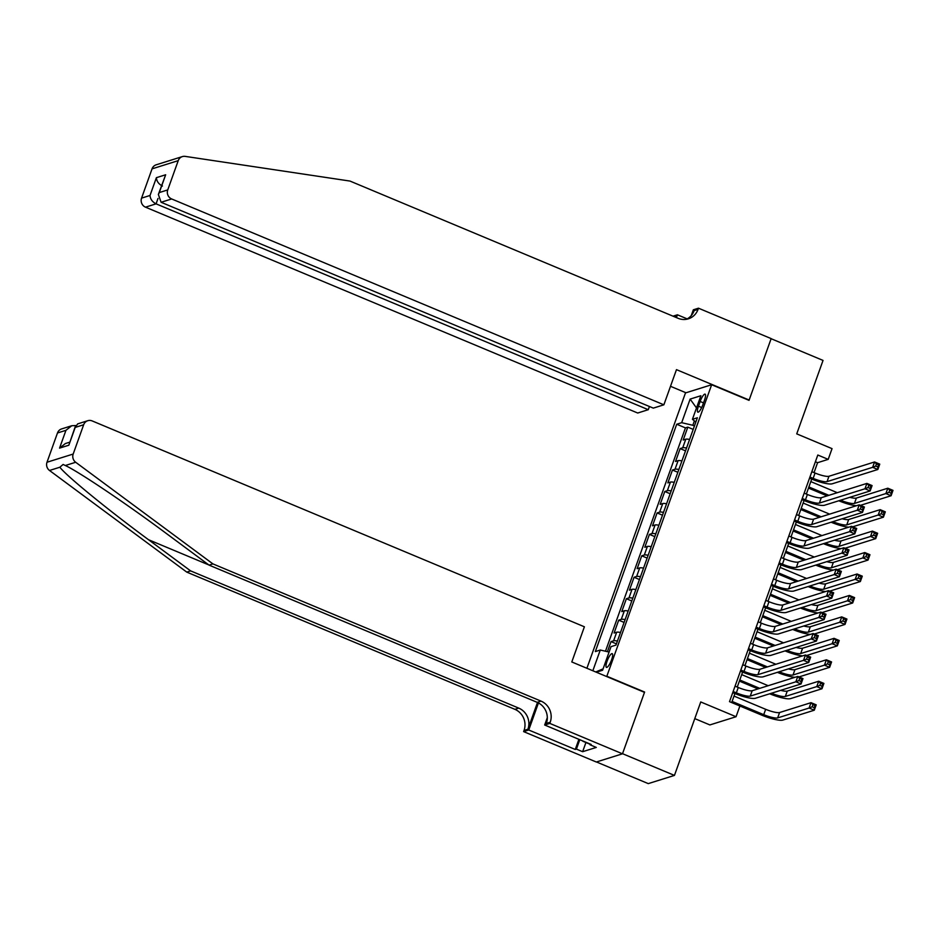 <?xml version="1.0" encoding="UTF-8"?>
<svg xmlns="http://www.w3.org/2000/svg" width="940" height="940" viewBox="0 0 940 940"><rect width="100%" height="100%" fill="white"/><g stroke="black" fill="none" stroke-linecap="round" stroke-linejoin="round"><path stroke-width="1.41" d="M611.599 659.798A7.438 1.857 -67.3 0 0 612.198 653.652A7.438 1.857 -67.3 0 0 607.064 661.22A7.438 1.857 -67.3 0 0 606.465 667.377A7.438 1.857 -67.3 0 0 611.599 659.798M694.777 718.618L709.876 724.928L736.055 716.727L739.898 705.999L729.511 701.651L817.812 455.019L828.199 459.366L832.041 448.639L796.732 433.869L823.041 360.42L771.117 338.706L749.039 400.358L711.65 384.73L606.711 676.565M596.477 761.964L648.271 783.619L674.45 775.406L622.527 753.692L644.605 692.04L607.216 676.4M711.65 384.73L685.483 392.932L586.901 668.269M689.607 439.462A9.294 1.845 -160.3 0 0 685.789 439.203L683.204 440.014L687.81 427.148L693.215 429.404M686.541 448.039A9.294 1.845 -160.3 0 0 682.722 447.781L680.137 448.591L685.53 450.848M680.137 448.591L675.531 461.458L678.104 460.647A9.294 1.845 -160.3 0 1 681.935 460.906M674.25 482.349A9.294 1.845 -160.3 0 0 670.432 482.103L667.846 482.902L672.452 470.035L677.857 472.291M666.577 503.793A9.294 1.845 -160.3 0 0 662.747 503.546L660.174 504.357L664.78 491.491L670.173 493.747M658.893 525.249A9.294 1.845 -160.3 0 0 655.074 524.99L652.489 525.801L657.095 512.935L662.489 515.191M651.22 546.692A9.294 1.845 -160.3 0 0 647.39 546.434L644.817 547.245L649.423 534.378L654.816 536.634M643.536 568.136A9.294 1.845 -160.3 0 0 639.717 567.889L637.132 568.688L641.738 555.822L647.131 558.078M635.851 589.58A9.294 1.845 -160.3 0 0 632.033 589.333L629.448 590.144L634.065 577.278L639.459 579.534M628.178 611.035A9.294 1.845 -160.3 0 0 624.36 610.777L621.775 611.587L626.381 598.721L631.774 600.977M620.494 632.479A9.294 1.845 -160.3 0 0 616.675 632.221L614.09 633.031L618.696 620.165L624.101 622.421M700.136 401.474L698.443 406.197A7.203 1.798 -67.3 0 0 697.856 412.155A7.203 1.798 -67.3 0 0 702.826 404.823L704.518 400.099A7.203 1.798 -67.3 0 0 705.106 394.142A7.203 1.798 -67.3 0 0 700.136 401.474L703.519 402.896M596.312 672.206L602.587 670.243L611.024 646.65L615.982 645.099L697.374 417.76L692.428 419.311L695.847 422.037M592.846 670.761L600.272 650.022L595.326 651.573L676.718 424.245L681.676 422.683L690.125 399.101L700.876 395.728L692.428 419.311M687.81 427.148L685.448 427.888L605.477 651.232M617.427 641.057A9.294 1.845 19.7 0 0 613.609 640.798L611.024 641.609L607.416 651.678M618.696 620.165L621.281 619.354A9.294 1.845 19.7 0 1 625.112 619.613M626.381 598.721L628.966 597.911A9.294 1.845 19.7 0 1 632.784 598.169M634.065 577.278L636.639 576.467A9.294 1.845 19.7 0 1 640.469 576.714M641.738 555.822L644.323 555.011A9.294 1.845 19.7 0 1 648.142 555.27M649.423 534.378L651.996 533.567A9.294 1.845 19.7 0 1 655.826 533.826M657.095 512.935L659.68 512.124A9.294 1.845 19.7 0 1 663.499 512.382M664.78 491.491L667.353 490.68A9.294 1.845 19.7 0 1 671.184 490.927M672.452 470.035L675.038 469.224A9.294 1.845 19.7 0 1 678.856 469.483M694.39 420.873L692.815 425.28L681.676 422.683M694.448 425.961L692.815 425.28M736.055 716.727L700.746 701.957L674.45 775.406M814.04 472.609L817.589 462.691L828.199 459.366M732.107 701.44L763.727 714.67A11.621 2.315 -160.3 0 0 777.65 717.902L809.093 708.032L811.02 702.673L816.214 704.847L814.287 710.205L782.844 720.075A17.437 3.466 19.7 0 1 761.964 715.223L731.696 702.568L734.927 693.556M737.254 687.07L742.6 672.112M744.927 665.626L750.284 650.668M752.611 644.182L757.969 629.212M760.284 622.727L765.642 607.769M767.968 601.283L773.326 586.325M775.641 579.839L780.999 564.881M783.326 558.395L788.684 543.426M790.998 536.94L796.356 521.982M798.683 515.496L804.041 500.538M806.356 494.052L811.714 479.095M815.403 461.775L817.589 462.691M685.448 427.888L676.718 424.245M611.024 641.609L616.417 643.865M600.272 650.022L609.085 652.066M696.505 407.937L690.125 399.101M595.737 671.971L603.069 668.869M809.928 477.05L813.135 478.389A11.621 2.315 -160.3 0 0 827.059 481.621L872.649 467.321L874.564 461.963L879.758 464.137L877.843 469.495L832.252 483.795A17.437 3.466 19.7 0 1 811.361 478.942L809.528 478.178M811.855 471.692L815.05 473.031A11.621 2.315 -160.3 0 0 828.974 476.263L874.564 461.963L876.468 463.937L875.704 466.076L877.784 466.945L878.548 464.806L876.468 463.937M877.784 466.945L877.843 469.495L872.649 467.321L875.704 466.076M878.548 464.806L879.758 464.137M827.118 495.885L808.494 488.095M810.82 481.609L837.305 492.689M808.894 486.967L828.88 495.333M849.795 497.331A11.621 2.315 -160.3 0 0 856.364 498.071L887.807 488.213L893 490.375L891.085 495.744L860.417 505.356M840.572 500.221A11.621 2.315 -160.3 0 0 854.437 503.429L885.891 493.571L887.807 488.213L889.71 490.175L888.946 492.325L891.014 493.195L891.79 491.044L889.71 490.175M856.387 505.744A17.437 3.466 19.7 0 1 838.809 500.773M891.014 493.195L891.085 495.744L885.891 493.571L888.946 492.325M891.79 491.044L893 490.375M590.238 744.339L582.882 741.261M168.765 160.858L182.372 156.592A6.968 6.604 72.6 0 0 178.224 160.646L152.045 168.859A6.968 6.604 -107.4 0 1 156.193 164.805L168.765 160.858M663.875 404.811L171.667 198.963L161.093 202.276L653.3 408.125L663.875 404.811L676.471 369.643L749.157 400.041L771.153 338.6L698.467 308.191L693.332 309.801L691.276 315.57M182.372 156.592A6.968 6.604 72.6 0 1 185.204 156.381L349.997 181.067L678.128 318.308A16.274 15.416 72.6 0 0 688.374 318.825A16.274 15.416 72.6 0 0 698.044 309.377L698.467 308.191M649.423 406.503L648.271 409.699L637.696 413.024L145.488 207.164A6.968 6.604 -107.4 0 1 141.564 198.129L150.024 195.473L156.393 177.672L165.663 174.77L159.295 192.571L167.743 189.915L178.224 160.646M141.564 198.129L152.045 168.859M673.028 316.169L677.423 314.794L676.424 317.591M687.199 318.883L677.423 314.794M685.989 392.779L670.502 386.305M648.271 409.699L156.075 203.851L145.488 207.164M675.743 316.369L675.449 317.18A16.274 15.416 72.6 0 0 675.743 316.369L674.462 316.768M167.743 189.915A6.968 6.604 72.6 0 0 171.667 198.963M686.4 319.295A16.274 15.416 72.6 0 0 694.167 310.588L698.044 309.377M150.024 195.473C150.306 199.127 152.327 201.912 156.075 203.851L158.002 198.458M156.393 177.672C156.686 181.326 158.696 184.111 162.444 186.05M165.663 174.77L158.367 194.463L161.093 202.276M159.295 192.571L158.367 194.463M212.922 563.894L209.056 565.116L166.968 533.944C126.935 504.099 78.937 471.786 65.33 465.512L63.109 464.442L59.855 467.227C66.247 475.769 108.123 509.997 148.543 539.725L190.62 570.886L518.763 708.125A16.274 15.416 -107.4 0 1 527.916 729.217L524.05 730.427L523.627 731.614L596.312 762.011L622.491 753.809L644.488 692.357L571.802 661.96L584.398 626.792L92.191 420.932A6.968 6.604 72.6 0 0 83.66 424.762L73.179 454.044A6.968 6.604 72.6 0 0 75.682 462.269L212.922 563.894L541.064 701.134A16.274 15.416 -107.4 0 1 550.217 722.226L549.794 723.4L622.491 753.809M190.62 570.886L186.755 572.107L514.885 709.336A16.274 15.416 -107.4 0 1 524.05 730.427M550.217 722.226L546.351 723.436A16.274 15.416 -107.4 0 0 537.187 702.345L209.056 565.116M83.66 424.762L75.2 427.418L68.832 445.219L59.561 448.122L65.941 430.32L57.481 432.976L47 462.245L73.179 454.044M59.855 467.227L49.503 470.47L186.755 572.107M549.794 723.4L544.671 725.01L591.189 744.468L590.062 744.821L590.32 744.104M585.926 742.53L582.636 751.706L596.289 747.429L590.062 744.821M582.636 751.706L576.408 749.11L575.268 749.462L528.75 730.004L523.627 731.614M544.671 725.01L547.315 717.643M537.492 702.474L527.916 729.217M538.444 702.944L528.75 730.004M49.503 470.47A6.968 6.604 -107.4 0 1 47 462.245M57.481 432.976A6.968 6.604 -107.4 0 1 61.629 428.922L71.734 425.75L75.682 425.526M575.268 749.462L578.899 739.334M579.78 739.698L576.408 749.11M75.2 427.418L77.691 423.881L87.796 420.709M68.832 445.219L75.459 426.031M59.561 448.122L65.365 443.551L69.666 442.2M65.941 430.32L71.734 425.75M802.255 498.494L805.451 499.833A11.621 2.315 -160.3 0 0 819.375 503.065L864.976 488.777L866.891 483.407L872.085 485.581L870.158 490.939L824.568 505.238A17.437 3.466 19.7 0 1 803.688 500.386L801.843 499.622M804.17 493.136L807.378 494.475A11.621 2.315 -160.3 0 0 821.302 497.707L866.891 483.407L868.795 485.381L868.019 487.531L870.099 488.389L870.875 486.25L868.795 485.381M870.099 488.389L870.158 490.939L864.976 488.777L868.019 487.531M870.875 486.25L872.085 485.581M794.57 519.938L797.778 521.277A11.621 2.315 -160.3 0 0 811.702 524.52L857.292 510.22L859.207 504.851L864.4 507.024L862.485 512.394L816.884 526.682A17.437 3.466 19.7 0 1 796.004 521.841L794.171 521.066M796.486 514.58L799.693 515.919A11.621 2.315 -160.3 0 0 813.617 519.15L859.207 504.851L861.111 506.825L860.347 508.975L862.427 509.844L863.19 507.694L861.111 506.825M862.427 509.844L862.485 512.394L857.292 510.22L860.347 508.975M863.19 507.694L864.4 507.024M786.898 541.393L790.093 542.732A11.621 2.315 -160.3 0 0 804.017 545.964L849.607 531.664L851.534 526.306L856.728 528.48L854.801 533.838L809.211 548.138A17.437 3.466 19.7 0 1 788.331 543.285L786.486 542.509M788.813 536.023L792.02 537.363A11.621 2.315 -160.3 0 0 805.933 540.606L851.534 526.306L853.438 528.268L852.662 530.418L854.742 531.288L855.506 529.138L853.438 528.268M854.742 531.288L854.801 533.838L849.607 531.664L852.662 530.418M855.506 529.138L856.728 528.48M779.213 562.837L782.421 564.176A11.621 2.315 -160.3 0 0 796.345 567.408L841.934 553.108L843.85 547.75L849.043 549.923L847.128 555.282L801.526 569.581A17.437 3.466 19.7 0 1 780.647 564.729L778.814 563.965M781.128 557.479L784.336 558.818A11.621 2.315 -160.3 0 0 798.26 562.049L843.85 547.75L845.753 549.724L844.99 551.862L847.069 552.732L847.833 550.593L845.753 549.724M847.069 552.732L847.128 555.282L841.934 553.108L844.99 551.862M847.833 550.593L849.043 549.923M819.433 517.329L800.809 509.539M803.136 503.053L829.62 514.133M801.221 508.423L821.196 516.777M842.111 518.774A11.621 2.315 -160.3 0 0 848.679 519.514L880.134 509.656L885.316 511.83L883.4 517.188L852.733 526.799M832.899 521.665A11.621 2.315 -160.3 0 0 846.764 524.873L878.207 515.014L880.134 509.656L882.025 511.63L881.262 513.769L883.341 514.638L884.105 512.5L882.025 511.63M848.714 527.187A17.437 3.466 19.7 0 1 831.125 522.217M883.341 514.638L883.4 517.188L878.207 515.014L881.262 513.769M884.105 512.5L885.316 511.83M811.749 538.773L793.137 530.994M795.452 524.496L821.948 535.577M793.536 529.866L813.523 538.221M834.438 540.218A11.621 2.315 -160.3 0 0 841.006 540.958L872.449 531.1L877.643 533.274L875.727 538.632L845.06 548.255M825.214 543.109A11.621 2.315 -160.3 0 0 839.079 546.328L870.534 536.458L872.449 531.1L874.353 533.074L873.589 535.212L875.657 536.082L876.433 533.944L874.353 533.074M841.03 548.631A17.437 3.466 19.7 0 1 823.452 543.673M875.657 536.082L875.727 538.632L870.534 536.458L873.589 535.212M876.433 533.944L877.643 533.274M804.076 560.228L785.452 552.438M787.779 545.952L814.263 557.032M785.864 551.31L805.839 559.664M826.754 561.673A11.621 2.315 -160.3 0 0 833.322 562.414L864.777 552.544L869.958 554.718L868.043 560.076L837.375 569.699M817.542 564.564A11.621 2.315 -160.3 0 0 831.407 567.772L862.85 557.913L864.777 552.544L866.668 554.518L865.905 556.668L867.984 557.538L868.748 555.387L866.668 554.518M833.357 570.087A17.437 3.466 19.7 0 1 815.767 565.116M867.984 557.538L868.043 560.076L862.85 557.913L865.905 556.668M868.748 555.387L869.958 554.718M796.391 581.672L777.78 573.882M780.094 567.396L806.591 578.476M778.179 572.754L798.166 581.12M819.081 583.117A11.621 2.315 -160.3 0 0 825.649 583.857L857.092 573.999L862.286 576.161L860.359 581.531L829.691 591.143M809.857 586.008A11.621 2.315 -160.3 0 0 823.722 589.216L855.177 579.357L857.092 573.999L858.995 575.962L858.22 578.112L860.3 578.981L861.075 576.831L858.995 575.962M825.673 591.53A17.437 3.466 19.7 0 1 808.095 586.56M860.3 578.981L860.359 581.531L855.177 579.357L858.22 578.112M861.075 576.831L862.286 576.161M771.529 584.28L774.736 585.62A11.621 2.315 -160.3 0 0 788.66 588.851L834.25 574.563L836.177 569.194L841.37 571.367L839.443 576.725L793.854 591.025A17.437 3.466 19.7 0 1 772.974 586.172L771.129 585.409M773.456 578.923L776.663 580.262A11.621 2.315 -160.3 0 0 790.575 583.493L836.177 569.194L838.081 571.168L837.305 573.318L839.385 574.176L840.149 572.037L838.081 571.168M839.385 574.176L839.443 576.725L834.25 574.563L837.305 573.318M840.149 572.037L841.37 571.367M788.719 603.116L770.095 595.326M772.422 588.84L798.906 599.92M770.495 594.209L790.481 602.564M811.396 604.561A11.621 2.315 -160.3 0 0 817.965 605.301L849.408 595.443L854.601 597.617L852.686 602.975L822.018 612.586M802.184 607.452A11.621 2.315 -160.3 0 0 816.049 610.659L847.492 600.801L849.408 595.443L851.311 597.417L850.547 599.556L852.627 600.425L853.391 598.287L851.311 597.417M818 612.974A17.437 3.466 19.7 0 1 800.41 608.004M852.627 600.425L852.686 602.975L847.492 600.801L850.547 599.556M853.391 598.287L854.601 597.617M763.856 605.724L767.064 607.064A11.621 2.315 -160.3 0 0 780.976 610.307L826.577 596.007L828.493 590.637L833.686 592.811L831.771 598.181L786.169 612.469A17.437 3.466 19.7 0 1 765.289 607.628L763.456 606.852M765.771 600.366L768.979 601.706A11.621 2.315 -160.3 0 0 782.903 604.937L828.493 590.637L830.396 592.611L829.632 594.762L831.7 595.631L832.476 593.481L830.396 592.611M831.7 595.631L831.771 598.181L826.577 596.007L829.632 594.762M832.476 593.481L833.686 592.811M781.034 624.559L762.422 616.781M764.737 610.283L791.233 621.364M762.822 615.653L782.809 624.007M803.724 626.005A11.621 2.315 -160.3 0 0 810.292 626.745L841.735 616.887L846.928 619.061L845.001 624.418L814.334 634.042M794.5 628.895A11.621 2.315 -160.3 0 0 808.365 632.115L839.82 622.245L841.735 616.887L843.638 618.861L842.863 620.999L844.943 621.869L845.706 619.73L843.638 618.861M810.315 634.418A17.437 3.466 19.7 0 1 792.737 629.459M844.943 621.869L845.001 624.418L839.82 622.245L842.863 620.999M845.706 619.73L846.928 619.061M756.171 627.18L759.379 628.519A11.621 2.315 -160.3 0 0 773.303 631.75L818.893 617.451L820.82 612.093L826.013 614.266L824.086 619.625L778.496 633.924A17.437 3.466 19.7 0 1 757.616 629.072L755.772 628.296M758.098 621.81L761.306 623.15A11.621 2.315 -160.3 0 0 775.218 626.393L820.82 612.093L822.723 614.067L821.948 616.205L824.028 617.075L824.791 614.925L822.723 614.067M824.028 617.075L824.086 619.625L818.893 617.451L821.948 616.205M824.791 614.925L826.013 614.266M773.361 646.015L754.738 638.225M757.064 631.739L783.549 642.819M755.137 637.097L775.124 645.451M796.039 647.46A11.621 2.315 -160.3 0 0 802.607 648.201L834.05 638.331L839.244 640.504L837.329 645.862L806.661 655.486M786.827 650.351A11.621 2.315 -160.3 0 0 800.692 653.559L832.135 643.7L834.05 638.331L835.954 640.305L835.19 642.455L837.27 643.324L838.034 641.174L835.954 640.305M802.643 655.873A17.437 3.466 19.7 0 1 785.053 650.903M837.27 643.324L837.329 645.862L832.135 643.7L835.19 642.455M838.034 641.174L839.244 640.504M748.499 648.624L751.706 649.963A11.621 2.315 -160.3 0 0 765.618 653.194L811.22 638.894L813.135 633.536L818.329 635.71L816.414 641.068L770.812 655.368A17.437 3.466 19.7 0 1 749.932 650.515L748.099 649.752M750.414 643.266L753.621 644.605A11.621 2.315 -160.3 0 0 767.545 647.836L813.135 633.536L815.039 635.511L814.275 637.649L816.343 638.519L817.118 636.38L815.039 635.511M816.343 638.519L816.414 641.068L811.22 638.894L814.275 637.649M817.118 636.38L818.329 635.71M765.677 667.459L747.065 659.668M749.38 653.183L775.876 664.263M747.465 658.541L767.451 666.907M788.366 668.904A11.621 2.315 -160.3 0 0 794.934 669.644L826.377 659.786L831.571 661.948L829.644 667.318L798.977 676.929M779.143 671.795A11.621 2.315 -160.3 0 0 793.008 675.002L824.451 665.144L826.377 659.786L828.281 661.748L827.505 663.899L829.585 664.768L830.349 662.618L828.281 661.748M794.958 677.317A17.437 3.466 19.7 0 1 777.38 672.347M829.585 664.768L829.644 667.318L824.451 665.144L827.505 663.899M830.349 662.618L831.571 661.948M740.814 670.067L744.022 671.407A11.621 2.315 -160.3 0 0 757.945 674.638L803.536 660.35L805.462 654.98L810.656 657.154L808.729 662.512L763.139 676.812A17.437 3.466 19.7 0 1 742.259 671.959L740.414 671.195M742.741 664.709L745.937 666.049A11.621 2.315 -160.3 0 0 759.861 669.28L805.462 654.98L807.354 656.954L806.591 659.105L808.67 659.962L809.434 657.824L807.354 656.954M808.67 659.962L808.729 662.512L803.536 660.35L806.591 659.105M809.434 657.824L810.656 657.154M758.004 688.902L739.38 681.112M741.707 674.626L768.192 685.707M739.78 679.996L759.767 688.35M780.682 690.348A11.621 2.315 -160.3 0 0 787.25 691.088L818.693 681.23L823.886 683.404L821.971 688.761L790.528 698.62A17.437 3.466 19.7 0 1 769.695 693.791M771.47 693.238A11.621 2.315 -160.3 0 0 785.335 696.446L816.778 686.588L818.693 681.23L820.596 683.204L819.833 685.342L821.913 686.212L822.676 684.073L820.596 683.204M821.913 686.212L821.971 688.761L816.778 686.588L819.833 685.342M822.676 684.073L823.886 683.404M733.141 691.511L736.349 692.851A11.621 2.315 -160.3 0 0 750.261 696.093L795.863 681.794L797.778 676.424L802.971 678.598L801.056 683.968L755.455 698.255A17.437 3.466 19.7 0 1 734.575 693.414L732.73 692.639M735.057 686.153L738.264 687.493A11.621 2.315 -160.3 0 0 752.188 690.724L797.778 676.424L799.682 678.398L798.918 680.548L800.986 681.418L801.761 679.268L799.682 678.398M800.986 681.418L801.056 683.968L795.863 681.794L798.918 680.548M801.761 679.268L802.971 678.598M734.023 696.082L765.654 709.3A11.621 2.315 -160.3 0 0 779.577 712.532L811.02 702.673L812.924 704.648L812.148 706.786L814.228 707.655L814.992 705.517L812.924 704.648M814.228 707.655L814.287 710.205L809.093 708.032L812.148 706.786M814.992 705.517L816.214 704.847M682.722 447.781L685.789 439.203M613.609 640.798L616.675 632.221M621.281 619.354L624.36 610.777M628.966 597.911L632.033 589.333M636.639 576.467L639.717 567.889M644.323 555.011L647.39 546.434M651.996 533.567L655.074 524.99M659.68 512.124L662.747 503.546M667.353 490.68L670.432 482.103M675.038 469.224L678.104 460.647M701.687 407.549L698.443 406.197M815.05 473.031L813.135 478.389M828.974 476.263L827.059 481.621M856.364 498.071L854.437 503.429M148.543 539.725L208.821 564.94M518.763 708.125L514.885 709.336M537.187 702.345L541.064 701.134M75.682 462.269L65.33 465.512M807.378 494.475L805.451 499.833M821.302 497.707L819.375 503.065M799.693 515.919L797.778 521.277M813.617 519.15L811.702 524.52M792.02 537.363L790.093 542.732M805.933 540.606L804.017 545.964M784.336 558.818L782.421 564.176M798.26 562.049L796.345 567.408M848.679 519.514L846.764 524.873M841.006 540.958L839.079 546.328M833.322 562.414L831.407 567.772M825.649 583.857L823.722 589.216M776.663 580.262L774.736 585.62M790.575 583.493L788.66 588.851M817.965 605.301L816.049 610.659M768.979 601.706L767.064 607.064M782.903 604.937L780.976 610.307M810.292 626.745L808.365 632.115M761.306 623.15L759.379 628.519M775.218 626.393L773.303 631.75M802.607 648.201L800.692 653.559M753.621 644.605L751.706 649.963M767.545 647.836L765.618 653.194M794.934 669.644L793.008 675.002M745.937 666.049L744.022 671.407M759.861 669.28L757.945 674.638M787.25 691.088L785.335 696.446M738.264 687.493L736.349 692.851M752.188 690.724L750.261 696.093M765.654 709.3L763.727 714.67M779.577 712.532L777.65 717.902"/></g></svg>

